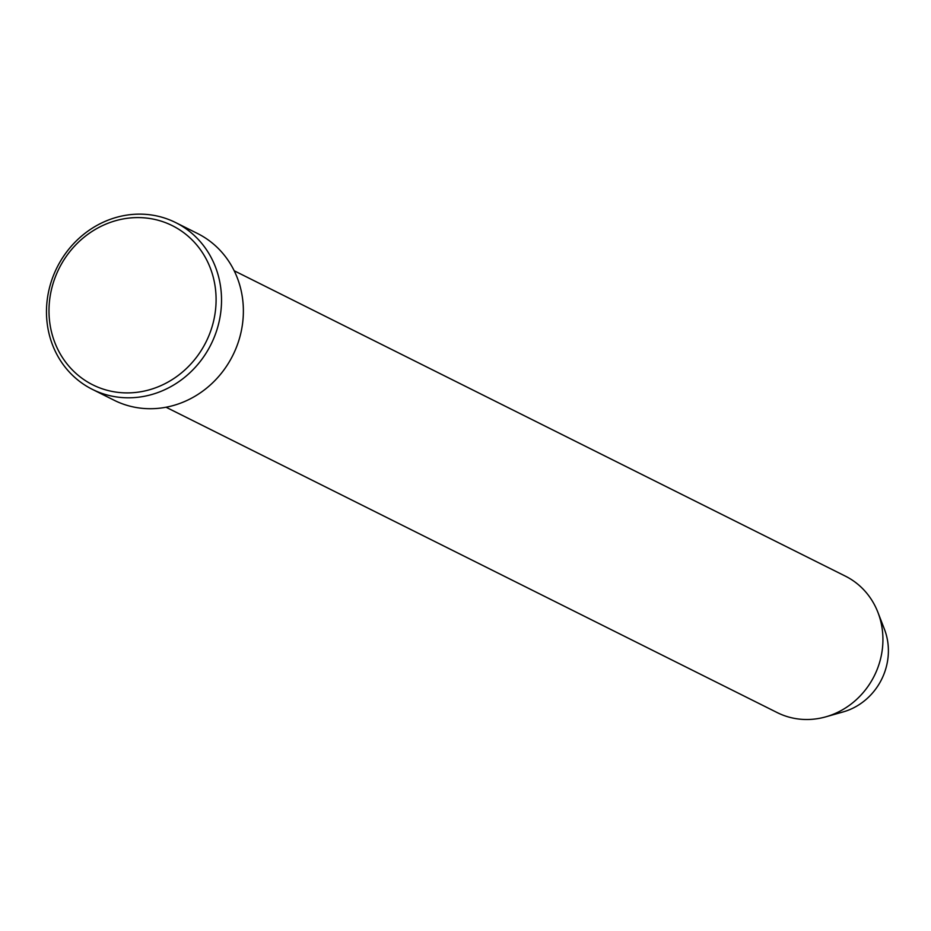 <?xml version="1.0" encoding="UTF-8"?>
<svg xmlns="http://www.w3.org/2000/svg" width="931" height="931" viewBox="0 0 931 931"><rect width="100%" height="100%" fill="white"/><g stroke="black" fill="none" stroke-linecap="round" stroke-linejoin="round"><path stroke-width="1.4" d="M208.986 335.451A88.98 82.149 -63.5 0 0 166.288 222.963A88.98 82.149 -63.5 0 0 56.104 275.029A88.98 82.149 -63.5 0 0 98.802 387.529A88.98 82.149 -63.5 0 0 208.986 335.451M53.928 274.319A93.216 86.059 116.5 0 1 175.668 222.579A93.216 86.059 116.5 0 1 214.083 337.616A93.216 86.059 116.5 0 1 92.344 389.356A93.216 86.059 116.5 0 1 53.928 274.319M166.021 407.219L777.222 712.599A76.272 70.407 -63.5 0 0 825.774 716.847L843.149 711.924A60.375 55.732 -63.5 0 0 883.566 675.068A60.375 55.732 -63.5 0 0 884.45 629.275L877.945 612.423A76.272 70.407 -63.5 0 0 845.406 576.149L234.205 270.77M825.774 716.847A76.272 70.407 -63.5 0 0 876.827 670.273A76.272 70.407 -63.5 0 0 877.945 612.423M92.344 389.356L114.187 400.272A93.216 86.059 -63.5 0 0 235.927 348.531A93.216 86.059 -63.5 0 0 197.512 233.495L175.668 222.579"/></g></svg>
